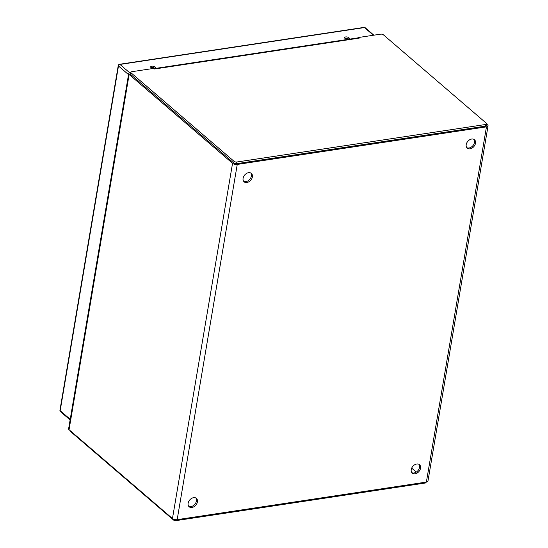 <?xml version="1.0" encoding="UTF-8"?>
<svg xmlns="http://www.w3.org/2000/svg" width="548" height="548" viewBox="0 0 548 548"><rect width="100%" height="100%" fill="white"/><g stroke="black" fill="none" stroke-linecap="round" stroke-linejoin="round"><path stroke-width="0.82" d="M475.506 143.24A5.548 4 -49.3 0 1 472.075 148.083A5.548 4 -49.3 0 1 467.239 148.152A5.548 4 -49.3 0 1 467.821 141.329A5.548 4 -49.3 0 1 474.472 139.726A5.548 4 -49.3 0 1 475.506 143.24M252.388 176.894A5.548 4 -49.3 0 1 248.956 181.744A5.548 4 -49.3 0 1 244.12 181.806A5.548 4 -49.3 0 1 244.703 174.99A5.548 4 -49.3 0 1 251.354 173.387A5.548 4 -49.3 0 1 252.388 176.894M197.417 501.865A5.548 4 -49.3 0 1 193.992 506.715A5.548 4 -49.3 0 1 189.156 506.777A5.548 4 -49.3 0 1 189.738 499.961A5.548 4 -49.3 0 1 196.389 498.358A5.548 4 -49.3 0 1 197.417 501.865M420.542 468.211A5.548 4 -49.3 0 1 417.11 473.054A5.548 4 -49.3 0 1 412.274 473.123A5.548 4 -49.3 0 1 412.856 466.3A5.548 4 -49.3 0 1 419.508 464.697A5.548 4 -49.3 0 1 420.542 468.211M128.698 73.603L68.616 428.831A2.966 1.322 9.6 0 0 69.055 429.7L172.462 518.538A3.452 1.534 9.6 0 0 177.168 519.662L426.378 482.069A3.452 1.534 9.6 0 0 427.967 481.089L488.049 125.862A3.452 1.534 -170.4 0 1 486.466 126.841L237.25 164.434A3.452 1.534 -170.4 0 1 232.544 163.311L129.136 74.473A2.966 1.322 -170.4 0 1 128.698 73.603A2.966 1.322 -170.4 0 1 130.061 72.754L130.746 72.651M466.786 147.659A5.548 4 130.7 0 0 471.444 146.987A5.548 4 130.7 0 0 474.506 142.377A5.548 4 130.7 0 0 473.924 139.356M243.668 181.32A5.548 4 130.7 0 0 248.326 180.641A5.548 4 130.7 0 0 251.381 176.038A5.548 4 130.7 0 0 250.806 173.01M188.704 506.29A5.548 4 130.7 0 0 193.362 505.612A5.548 4 130.7 0 0 196.417 501.009A5.548 4 130.7 0 0 195.841 497.981M411.822 472.636A5.548 4 130.7 0 0 416.48 471.958A5.548 4 130.7 0 0 419.542 467.348A5.548 4 130.7 0 0 418.96 464.327M411.692 468.143L416.281 472.088M486.658 124.088L487.535 124.848A3.452 1.534 -170.4 0 1 488.049 125.862M130.808 72.288L130.52 73.973A2.028 0.904 9.6 0 0 130.821 74.569L233.791 163.03A2.028 0.904 9.6 0 0 236.558 163.694L485.473 126.143A2.028 0.904 9.6 0 0 486.405 125.561L486.693 123.882A2.028 0.904 -170.4 0 1 485.761 124.465L236.839 162.009A2.028 0.904 -170.4 0 1 234.071 161.352L131.109 72.884A2.028 0.904 -170.4 0 1 130.808 72.288A2.028 0.904 -170.4 0 1 131.739 71.713L153.707 68.397L154.632 68.986L153.789 68.719M358.687 37.476L359.207 38.127L357.7 37.963L358.687 37.476L380.655 34.161A2.028 0.904 -170.4 0 1 383.422 34.825L486.391 123.286A2.028 0.904 -170.4 0 1 486.693 123.882M153.748 68.363L154.111 68.616M70.192 430.673L70.158 430.879A2.028 0.904 9.6 0 0 70.459 431.475L173.421 519.942A2.028 0.904 9.6 0 0 176.189 520.6L425.104 483.048A2.028 0.904 9.6 0 0 426.043 482.473L426.104 482.11M153.782 68.39A2.384 1.062 9.6 0 0 155.351 67.671A2.384 1.062 9.6 0 0 154.995 66.966A2.384 1.062 9.6 0 0 152.433 66.15A2.384 1.062 9.6 0 0 150.645 66.87A2.384 1.062 9.6 0 0 153.714 68.39M348.905 37.716A2.384 1.062 9.6 0 0 346.336 36.901A2.384 1.062 9.6 0 0 344.555 37.62A2.384 1.062 9.6 0 0 346.726 39.066A2.384 1.062 9.6 0 0 349.254 38.415A2.384 1.062 9.6 0 0 348.905 37.716M154.694 68.247A2.384 1.062 9.6 0 0 151.077 67.637M348.596 38.997A2.384 1.062 9.6 0 0 344.987 38.387M237.25 164.434L177.168 519.662M426.378 482.069L486.466 126.841M232.544 163.311L172.462 518.538M129.136 74.473L69.055 429.7M485.761 124.465L485.473 126.143M236.839 162.009L236.558 163.694M234.071 161.352L233.791 163.03M131.109 72.884L130.821 74.569M358.872 38.175L154.961 68.938M70.459 431.475L70.541 430.975M173.421 519.942L173.552 519.182M176.189 520.6L176.34 519.723M425.104 483.048L425.241 482.24M373.414 35.257L364.461 27.564L119.978 64.438L129.732 72.822M128.527 74.61L118.478 65.979L60.177 410.671L70.226 419.302M60.458 411.637A1.521 1.096 -49.3 0 1 60.177 410.671A1.521 0.678 9.6 0 1 59.951 410.226A1.521 1.521 0 0 0 60.458 411.637L70.117 419.932M118.478 65.979A1.521 1.096 -49.3 0 1 119.978 64.438A1.521 0.808 81.4 0 0 119.526 64.28A1.521 1.521 0 0 0 118.252 65.534A1.521 0.678 9.6 0 0 118.478 65.979M364.461 27.564A1.521 1.096 -49.3 0 1 365.221 27.749A1.521 1.521 0 0 0 364.002 27.4A1.521 0.808 -98.6 0 1 364.461 27.564M154.194 68.603L357.988 37.867M59.951 410.226L118.252 65.534M373.88 35.188L365.221 27.749M119.526 64.28L364.002 27.4"/></g></svg>
